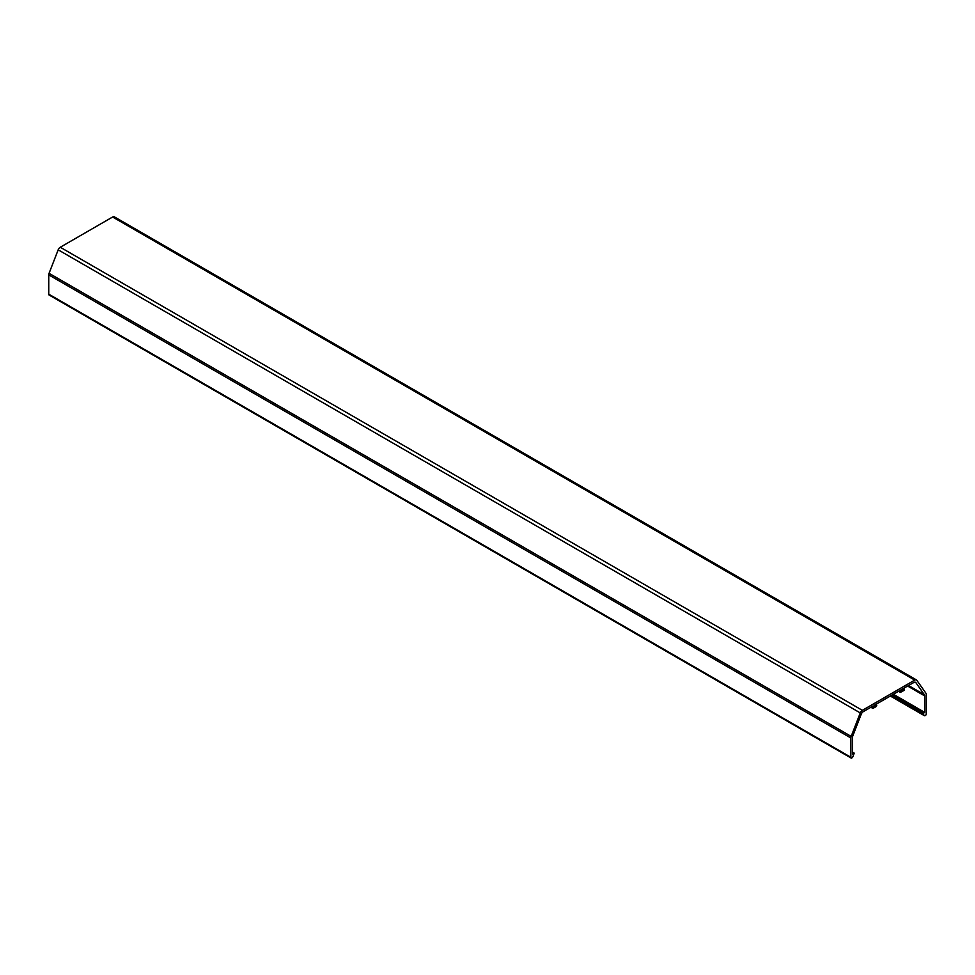 <?xml version="1.0" encoding="UTF-8"?>
<svg xmlns="http://www.w3.org/2000/svg" width="975" height="975" viewBox="0 0 975 975"><rect width="100%" height="100%" fill="white"/><g stroke="black" fill="none" stroke-linecap="round" stroke-linejoin="round"><path stroke-width="1.46" d="M48.75 274.889L48.75 294.158L850.858 757.258L850.858 737.977L48.75 274.889A3.4 1.962 -60 0 1 49.067 273.317L851.175 736.405A3.4 1.962 120 0 0 850.858 737.977M48.75 294.158A1.621 0.938 120 0 0 49.079 294.998A1.621 0.938 120 0 0 49.298 295.072L851.017 757.941M850.858 757.258A1.621 0.938 120 0 0 851.187 758.087A1.621 0.938 120 0 0 851.394 758.16L852.126 757.733A1.402 0.804 120 0 0 852.82 756.844L854.112 753.504L852.455 754.028L852.455 737.551A3.4 1.962 -60 0 1 852.784 735.967L861.205 714.248A3.4 1.962 -60 0 1 863.289 711.652L872.905 706.095L872.905 708.411L870.907 707.253M924.41 715.687L890.358 696.028L924.288 715.589A1.402 0.804 120 0 0 924.97 715.687L925.702 715.26A1.621 0.938 120 0 0 926.25 713.724L926.25 694.444A3.4 1.962 120 0 0 925.933 693.237L916.817 680.282A3.4 1.962 120 0 0 916.439 679.928A3.4 1.962 120 0 0 914.733 680.099L862.363 710.336A3.4 1.962 120 0 0 860.279 712.92L851.175 736.405M914.733 680.099L112.637 217.011L60.267 247.248L862.363 710.336M860.279 712.92L58.183 249.832L49.067 273.317M924.288 715.589L922.996 713.737L891.333 695.467M875.623 704.535L876.769 705.193L876.415 706.388L872.905 708.411M876.769 705.193L875.453 704.632M898.475 691.348L900.327 692.421L902.984 688.728L874.112 705.4L874.112 706.327L876.464 705.205M902.984 689.654L902.192 689.191M900.327 692.421L904.191 690.349L904.191 688.033L913.807 682.488A3.4 1.962 -60 0 1 915.513 682.317A3.4 1.962 -60 0 1 915.891 682.671L924.324 694.663A3.4 1.962 -60 0 1 924.641 695.87L924.641 712.347L893.368 694.285M924.641 712.347L922.996 713.737M58.183 249.832A3.4 1.962 -60 0 1 60.267 247.248M112.637 217.011A3.4 1.962 -60 0 1 114.331 216.84L916.439 679.928M853.698 753.066L852.455 752.347M900.632 691.251L899.632 690.678M924.641 695.87L907.64 686.047M892.344 694.882L923.41 712.81M908.517 685.535L924.324 694.663M915.891 682.671L915.013 682.159M49.079 294.998L851.187 758.087M852.455 752.066L854.051 752.98"/></g></svg>
